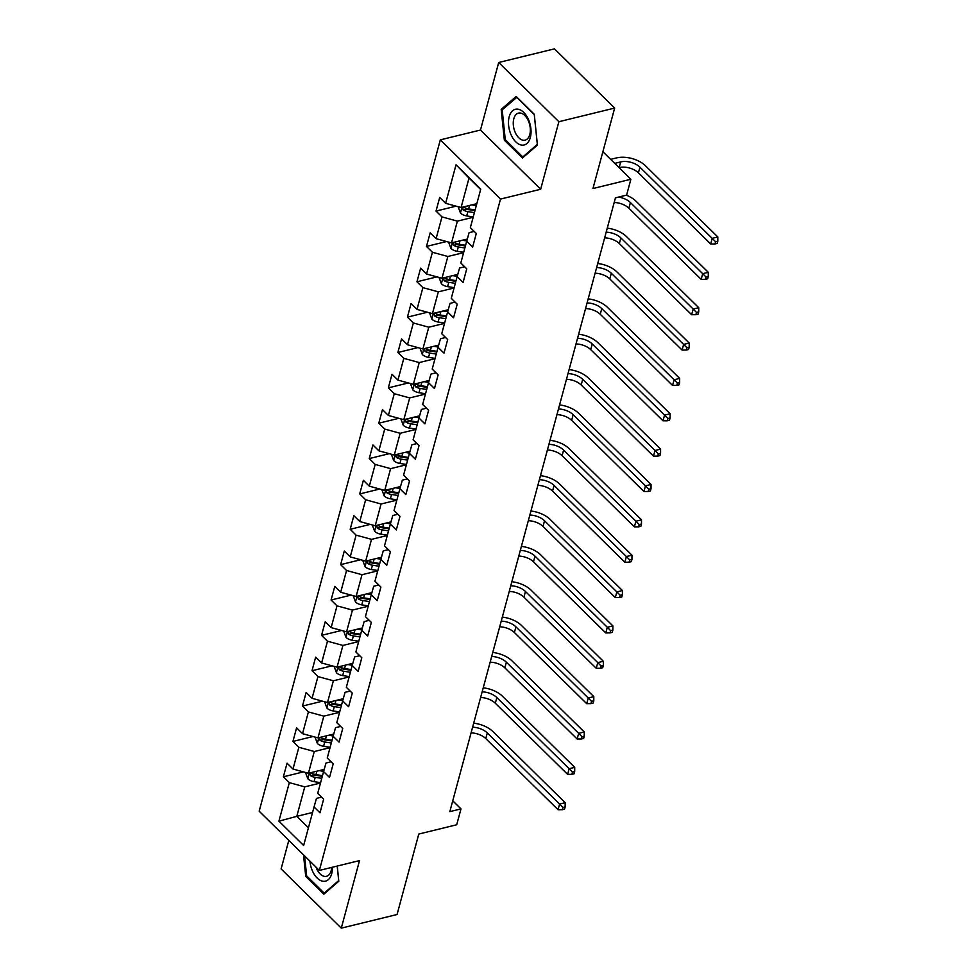 <?xml version="1.0" encoding="UTF-8"?>
<svg xmlns="http://www.w3.org/2000/svg" width="977" height="977" viewBox="0 0 977 977"><rect width="100%" height="100%" fill="white"/><g stroke="black" fill="none" stroke-linecap="round" stroke-linejoin="round"><path stroke-width="1.47" d="M288.813 840.367L281.107 868.932L341.291 928.15L397.065 914.509L418.779 834.053L456.699 824.771L460.985 808.907L452.754 800.81M440.322 139.858L259.174 811.203L319.357 870.434L500.505 199.076L440.322 139.858L480.476 130.039L540.66 189.257L558.881 121.71L498.697 62.491L480.476 130.039M498.697 62.491L554.484 48.85L614.655 108.068L592.954 188.537L630.873 179.255L602.882 151.716M558.881 121.71L614.655 108.068M321.543 797.147L316.463 798.38L314.044 806.965L319.98 812.815L323.643 799.21L317.708 793.373L323.582 771.61L329.518 777.46L333.194 763.855L327.258 758.018L333.12 736.255L339.056 742.093L342.732 728.5L336.796 722.65L342.658 700.9L348.606 706.737L352.27 693.145L346.334 687.295L352.208 665.532L358.144 671.382L361.808 657.777L355.872 651.94L361.746 630.177L367.682 636.027L371.345 622.422L365.41 616.585L371.284 594.822L377.22 600.66L380.896 587.067L374.948 581.217L380.822 559.467L386.758 565.304L390.434 551.712L384.498 545.862L390.36 524.099L396.308 529.949L399.972 516.345L394.036 510.507L399.911 488.744L405.846 494.594L409.51 480.989L403.574 475.152L409.448 453.389L415.384 459.227L419.048 445.634L413.112 439.784L418.986 418.034L424.922 423.871L428.598 410.279L422.65 404.429L428.524 382.679L434.46 388.516L438.136 374.912L432.2 369.074L438.062 347.311L444.01 353.161L447.674 339.556L441.738 333.719L447.613 311.956L453.548 317.794L457.212 304.201L451.276 298.351L457.151 276.601L463.086 282.438L466.75 268.846L460.814 262.996L466.688 241.246L472.624 247.083L476.3 233.479L470.352 227.641L480.757 189.111L456.027 164.783L469.021 178.07L461.071 207.527L476.825 203.68M314.044 806.965L303.652 845.496L278.921 821.168L289.314 782.638L283.379 776.8L303.432 771.891M456.027 164.783L445.634 203.314L439.699 197.464L436.023 211.069L441.97 216.906L436.096 238.669L430.161 232.831L426.485 246.424L432.42 252.274L426.558 274.024L420.623 268.186L416.947 281.779L422.882 287.629L417.008 309.391L411.073 303.542L407.409 317.146L413.344 322.984L407.47 344.747L401.535 338.897L397.871 352.502L403.806 358.339L397.932 380.102L391.997 374.264L388.333 387.857L394.268 393.707L388.394 415.457L382.459 409.619L378.783 423.212L384.718 429.062L378.856 450.824L372.921 444.975L369.245 458.579L375.18 464.417L369.318 486.18L363.371 480.33L359.707 493.935L365.642 499.772L359.768 521.535L353.833 515.697L350.169 529.29L356.104 535.14L350.23 556.89L344.295 551.052L340.631 564.645L346.566 570.495L340.692 592.245L334.757 586.408L331.081 600.012L337.016 605.85L331.154 627.613L325.219 621.763L321.543 635.368L327.478 641.205L321.616 662.968L315.669 657.13L312.005 670.723L317.94 676.572L312.066 698.323L306.131 692.485L302.467 706.078L308.402 711.928L302.528 733.678L296.593 727.841L292.929 741.445L298.864 747.283L292.99 769.046L287.055 763.196L283.379 776.8M630.873 179.255L626.599 195.119L615.437 197.855L449.823 811.631L460.985 808.907M323.582 771.61L326 763.025L331.081 761.779M324.205 769.4L308.414 773.259L314.289 751.508L330.043 747.649M292.99 769.046L308.414 773.259M298.864 747.283L314.289 751.508M333.12 736.255L335.538 727.67L340.631 726.424M333.743 734.045L317.965 737.904L323.827 716.141L339.593 712.294M302.528 733.678L317.965 737.904M308.402 711.928L323.827 716.141M342.658 700.9L345.076 692.314L350.169 691.069M343.281 698.689L327.503 702.548L333.377 680.786L349.131 676.939M312.066 698.323L327.503 702.548M317.94 676.572L333.377 680.786M352.208 665.532L354.627 656.947L359.707 655.714M352.831 663.322L337.041 667.193L342.915 645.431L358.669 641.571M321.616 662.968L337.041 667.193M327.478 641.205L342.915 645.431M361.746 630.177L364.165 621.592L369.245 620.346M362.369 627.967L346.579 631.826L352.453 610.075L368.207 606.216M331.154 627.613L346.579 631.826M337.016 605.85L352.453 610.075M371.284 594.822L373.702 586.237L378.783 584.991M371.907 592.612L356.117 596.471L361.991 574.708L377.745 570.861M340.692 592.245L356.117 596.471M346.566 570.495L361.991 574.708M380.822 559.467L383.24 550.881L388.321 549.636M381.445 557.256L365.667 561.116L371.529 539.353L387.295 535.506M350.23 556.89L365.667 561.116M356.104 535.14L371.529 539.353M390.36 524.099L392.778 515.526L397.871 514.281M390.983 521.889L375.205 525.76L381.079 503.998L396.833 500.139M359.768 521.535L375.205 525.76M365.642 499.772L381.079 503.998M399.911 488.744L402.329 480.159L407.409 478.913M400.533 486.534L384.743 490.393L390.617 468.642L406.371 464.783M369.318 486.18L384.743 490.393M375.18 464.417L390.617 468.642M409.448 453.389L411.867 444.804L416.947 443.558M410.071 451.179L394.281 455.038L400.155 433.275L415.909 429.428M378.856 450.824L394.281 455.038M384.718 429.062L400.155 433.275M418.986 418.034L421.405 409.448L426.485 408.203M419.609 415.823L403.819 419.683L409.693 397.92L425.447 394.073M388.394 415.457L403.819 419.683M394.268 393.707L409.693 397.92M428.524 382.679L430.942 374.093L436.023 372.848M429.147 380.456L413.369 384.327L419.231 362.565L434.997 358.706M397.932 380.102L413.369 384.327M403.806 358.339L419.231 362.565M438.062 347.311L440.48 338.726L445.573 337.492M438.685 345.101L422.907 348.96L428.769 327.21L444.535 323.35M407.47 344.747L422.907 348.96M413.344 322.984L428.769 327.21M447.613 311.956L450.031 303.371L455.111 302.125M448.235 309.746L432.445 313.605L438.319 291.842L454.073 287.995M417.008 309.391L432.445 313.605M422.882 287.629L438.319 291.842M457.151 276.601L459.569 268.016L464.649 266.77M457.773 274.39L441.983 278.25L447.857 256.487L463.611 252.64M426.558 274.024L441.983 278.25M432.42 252.274L447.857 256.487M466.688 241.246L469.107 232.66L474.187 231.415M467.311 239.023L451.521 242.894L457.395 221.132L473.149 217.273M436.096 238.669L451.521 242.894M441.97 216.906L457.395 221.132M445.634 203.314L461.071 207.527M540.66 189.257L500.505 199.076M341.291 928.15L359.512 860.603L319.357 870.434M480.647 189.514L469.021 178.07M312.555 812.473L296.8 816.332L308.427 827.775M320.505 783.004L304.751 786.864L296.8 816.332L278.921 821.168M289.314 782.638L304.751 786.864M436.023 211.069L456.076 206.171M426.485 246.424L446.538 241.527M416.947 281.779L436.988 276.882M407.409 317.146L427.45 312.237M397.871 352.502L417.912 347.604M388.333 387.857L408.374 382.96M378.783 423.212L398.836 418.315M369.245 458.579L389.286 453.67M359.707 493.935L379.748 489.037M350.169 529.29L370.21 524.393M340.631 564.645L360.672 559.748M331.081 600.012L351.134 595.103M321.543 635.368L341.584 630.47M312.005 670.723L332.046 665.826M302.467 706.078L322.508 701.181M292.929 741.445L312.97 736.536M501.189 109.4L504.352 140.187L522.475 158.018L537.435 145.072L534.272 114.272L516.149 96.442L501.189 109.4L503.314 108.874M303.505 854.826L305.716 876.357L323.839 894.199L338.799 881.242L337.248 866.049M505.5 139.906L504.352 140.187M306.863 876.076L305.716 876.357M458.115 206.721L460.509 213.12A7.498 4.177 15.1 0 0 466.701 215.929L473.247 216.931M471.793 204.901L476.3 205.597M619.027 167.604L619.137 167.58A14.142 7.877 -164.9 0 1 638.421 172.856L710.719 244.006L712.245 238.339L717.826 236.971L645.528 165.821A21.213 11.822 15.1 0 0 616.597 157.908L610.662 159.361M462.597 207.161L463.171 209.945A7.498 4.177 15.1 0 0 467.861 211.618L474.407 212.62M474.956 210.605L467.69 209.493A3.823 2.125 -164.9 0 1 466.383 209.151L463.171 209.945M475.14 209.908L468.606 208.907A7.498 4.177 -164.9 0 1 463.904 207.222L463.318 206.977M614.728 163.367L620.664 161.913A14.142 7.877 -164.9 0 1 639.947 167.189L715.579 241.71L714.969 243.969L717.191 243.432L717.802 241.16L715.579 241.71M717.802 241.16L717.826 236.971M710.719 244.006L714.969 243.969M511.032 134.679A18.38 10.723 -103.7 0 0 526.933 143.497A18.38 10.723 -103.7 0 0 528.484 119.573A18.38 10.723 -103.7 0 0 512.595 110.743A18.38 10.723 -103.7 0 0 511.032 134.679M515.184 132.347A13.922 8.121 -103.7 0 0 525.101 140.151A13.922 8.121 -103.7 0 0 528.398 120.904A13.922 8.121 -103.7 0 0 518.494 113.112A13.922 8.121 -103.7 0 0 515.184 132.347M516.699 97.297L534.26 114.578L537.326 144.401L522.817 156.955L505.268 139.674L502.202 109.839L516.955 97.224M524.051 156.65L522.817 156.955M309.941 861.152A18.38 10.723 -103.7 0 0 319.87 880.13A18.38 10.723 -103.7 0 0 331.704 873.707A18.38 10.723 -103.7 0 0 332.412 867.234M315.986 867.112A13.922 8.121 -103.7 0 0 326.465 876.32A13.922 8.121 -103.7 0 0 331.166 870.678A13.922 8.121 -103.7 0 0 331.679 867.417M337.199 866.062L338.689 880.582L324.193 893.137L306.631 875.856L304.58 855.889M325.414 892.831L324.193 893.137M448.577 242.088L450.971 248.476A7.498 4.177 15.1 0 0 457.163 251.284L463.709 252.286M462.255 240.269L466.774 240.953M453.059 242.516L453.633 245.3A7.498 4.177 15.1 0 0 458.323 246.986L464.869 247.987M465.418 245.96L458.152 244.848A3.823 2.125 -164.9 0 1 456.845 244.519L453.633 245.3M465.602 245.264L459.056 244.262A7.498 4.177 -164.9 0 1 454.366 242.577L453.78 242.345M618.575 197.085A14.142 7.877 -164.9 0 1 630.409 202.544L702.707 273.694L708.288 272.327L635.99 201.189A21.213 11.822 15.1 0 0 626.342 195.192M614.191 202.495A14.142 7.877 -164.9 0 1 628.883 208.211L701.181 279.361L702.707 273.694L706.029 277.065L705.418 279.337L707.653 278.787L708.264 276.515L706.029 277.065M708.264 276.515L708.288 272.327M701.181 279.361L705.418 279.337M439.039 277.444L441.433 283.831A7.498 4.177 15.1 0 0 447.625 286.64L454.171 287.641M452.717 275.624L457.224 276.32M443.521 277.871L444.095 280.655A7.498 4.177 15.1 0 0 448.785 282.341L455.331 283.342M455.868 281.327L448.614 280.216A3.823 2.125 -164.9 0 1 447.295 279.874L444.095 280.655M456.064 280.619L449.518 279.617A7.498 4.177 -164.9 0 1 444.828 277.944L444.23 277.7M606.18 232.184A14.142 7.877 -164.9 0 1 620.871 237.912L693.169 309.05L698.738 307.694L626.44 236.544A21.213 11.822 15.1 0 0 607.267 228.166M604.641 237.851A14.142 7.877 -164.9 0 1 619.333 243.566L691.631 314.716L693.169 309.05L696.491 312.42L695.88 314.692L698.115 314.142L698.726 311.883L696.491 312.42M698.726 311.883L698.738 307.694M691.631 314.716L695.88 314.692M429.501 312.799L431.895 319.186A7.498 4.177 15.1 0 0 438.087 322.007L444.633 323.008M443.179 310.979L447.686 311.675M433.983 313.226L434.545 316.011A7.498 4.177 15.1 0 0 439.247 317.696L445.793 318.697M446.33 316.682L439.064 315.571A3.823 2.125 -164.9 0 1 437.757 315.229L434.545 316.011M446.526 315.974L439.98 314.973A7.498 4.177 -164.9 0 1 435.278 313.299L434.692 313.055M596.629 267.539A14.142 7.877 -164.9 0 1 611.321 273.267L683.619 344.405L689.2 343.049L616.902 271.899A21.213 11.822 15.1 0 0 597.716 263.521M595.103 273.206A14.142 7.877 -164.9 0 1 609.795 278.933L682.093 350.071L683.619 344.405L686.953 347.788L686.342 350.047L688.577 349.497L689.188 347.238L686.953 347.788M689.188 347.238L689.2 343.049M682.093 350.071L686.342 350.047M419.963 348.154L422.357 354.553A7.498 4.177 15.1 0 0 428.537 357.362L435.083 358.364M433.629 346.334L438.148 347.03M424.445 348.594L425.007 351.378A7.498 4.177 15.1 0 0 429.709 353.051L436.243 354.053M436.792 352.038L429.526 350.926A3.823 2.125 -164.9 0 1 428.219 350.584L425.007 351.378M436.988 351.341L430.442 350.34A7.498 4.177 -164.9 0 1 425.74 348.655L425.154 348.41M587.092 302.907A14.142 7.877 -164.9 0 1 601.783 308.622L674.081 379.772L679.662 378.404L607.364 307.254A21.213 11.822 15.1 0 0 588.178 298.877M585.565 308.573A14.142 7.877 -164.9 0 1 600.257 314.289L672.555 385.439L674.081 379.772L677.415 383.143L676.805 385.402L679.027 384.865L679.65 382.593L677.415 383.143M679.65 382.593L679.662 378.404M672.555 385.439L676.805 385.402M410.413 383.521L412.807 389.908A7.498 4.177 15.1 0 0 418.999 392.717L425.545 393.719M424.091 381.702L428.61 382.386M414.895 383.949L415.469 386.733A7.498 4.177 15.1 0 0 420.159 388.419L426.705 389.42M427.254 387.393L419.988 386.281A3.823 2.125 -164.9 0 1 418.681 385.952L415.469 386.733M427.438 386.697L420.904 385.695A7.498 4.177 -164.9 0 1 416.202 384.01L415.616 383.778M577.554 338.262A14.142 7.877 -164.9 0 1 592.245 343.977L664.543 415.127L670.124 413.76L597.826 342.622A21.213 11.822 15.1 0 0 578.64 334.232M576.027 343.928A14.142 7.877 -164.9 0 1 590.719 349.644L663.017 420.794L664.543 415.127L667.877 418.498L667.267 420.769L669.489 420.22L670.1 417.948L667.877 418.498M670.1 417.948L670.124 413.76M663.017 420.794L667.267 420.769M400.875 418.877L403.269 425.264A7.498 4.177 15.1 0 0 409.461 428.073L416.007 429.074M414.553 417.057L419.072 417.741M405.357 419.304L405.931 422.088A7.498 4.177 15.1 0 0 410.621 423.774L417.167 424.775M417.716 422.748L410.45 421.637A3.823 2.125 -164.9 0 1 409.143 421.307L405.931 422.088M417.9 422.052L411.354 421.05A7.498 4.177 -164.9 0 1 406.664 419.365L406.078 419.133M568.016 373.617A14.142 7.877 -164.9 0 1 582.707 379.332L655.005 450.482L660.586 449.127L588.288 377.977A21.213 11.822 15.1 0 0 569.102 369.599M566.489 379.284A14.142 7.877 -164.9 0 1 581.181 384.999L653.479 456.149L655.005 450.482L658.327 453.853L657.716 456.125L659.951 455.575L660.562 453.316L658.327 453.853M660.562 453.316L660.586 449.127M653.479 456.149L657.716 456.125M391.337 454.232L393.731 460.619A7.498 4.177 15.1 0 0 399.923 463.44L406.469 464.441M405.015 452.412L409.522 453.108M395.819 454.659L396.393 457.444A7.498 4.177 15.1 0 0 401.083 459.129L407.629 460.13M408.166 458.115L400.912 457.004A3.823 2.125 -164.9 0 1 399.593 456.662L396.393 457.444M408.362 457.407L401.816 456.406A7.498 4.177 -164.9 0 1 397.126 454.732L396.528 454.488M558.478 408.972A14.142 7.877 -164.9 0 1 573.169 414.7L645.467 485.838L651.036 484.482L578.738 413.332A21.213 11.822 15.1 0 0 559.565 404.954M556.939 414.639A14.142 7.877 -164.9 0 1 571.643 420.366L643.941 491.504L645.467 485.838L648.789 489.221L648.178 491.48L650.413 490.93L651.024 488.671L648.789 489.221M651.024 488.671L651.036 484.482M643.941 491.504L648.178 491.48M381.799 489.587L384.193 495.974A7.498 4.177 15.1 0 0 390.385 498.795L396.931 499.797M395.477 487.767L399.984 488.463M386.281 490.027L386.843 492.811A7.498 4.177 15.1 0 0 391.545 494.484L398.091 495.486M398.628 493.47L391.362 492.359A3.823 2.125 -164.9 0 1 390.055 492.017L386.843 492.811M398.824 492.774L392.278 491.773A7.498 4.177 -164.9 0 1 387.576 490.088L386.99 489.843M548.927 444.34A14.142 7.877 -164.9 0 1 563.631 450.055L635.929 521.205L641.498 519.837L569.2 448.687A21.213 11.822 15.1 0 0 550.014 440.309M547.401 450.006A14.142 7.877 -164.9 0 1 562.093 455.722L634.391 526.872L635.929 521.205L639.251 524.576L638.64 526.835L640.875 526.298L641.486 524.026L639.251 524.576M641.486 524.026L641.498 519.837M634.391 526.872L638.64 526.835M372.261 524.954L374.655 531.341A7.498 4.177 15.1 0 0 380.847 534.15L387.38 535.152M385.927 523.135L390.446 523.819M376.743 525.382L377.305 528.166A7.498 4.177 15.1 0 0 382.007 529.852L388.541 530.841M389.09 528.826L381.824 527.714A3.823 2.125 -164.9 0 1 380.517 527.385L377.305 528.166M389.286 528.13L382.74 527.128A7.498 4.177 -164.9 0 1 378.038 525.443L377.452 525.199M539.389 479.695A14.142 7.877 -164.9 0 1 554.081 485.41L626.379 556.56L631.96 555.192L559.662 484.055A21.213 11.822 15.1 0 0 540.476 475.665M537.863 485.361A14.142 7.877 -164.9 0 1 552.555 491.077L624.853 562.227L626.379 556.56L629.713 559.931L629.103 562.202L631.337 561.653L631.948 559.381L629.713 559.931M631.948 559.381L631.96 555.192M624.853 562.227L629.103 562.202M362.711 560.309L365.105 566.697A7.498 4.177 15.1 0 0 371.297 569.506L377.843 570.507M376.389 558.49L380.908 559.174M367.193 560.737L367.767 563.521A7.498 4.177 15.1 0 0 372.457 565.207L379.003 566.208M379.552 564.181L372.286 563.07A3.823 2.125 -164.9 0 1 370.979 562.74L367.767 563.521M379.735 563.485L373.202 562.483A7.498 4.177 -164.9 0 1 368.5 560.798L367.914 560.566M529.852 515.05A14.142 7.877 -164.9 0 1 544.543 520.765L616.841 591.915L622.422 590.548L550.124 519.41A21.213 11.822 15.1 0 0 530.938 511.032M528.325 520.717A14.142 7.877 -164.9 0 1 543.017 526.432L615.315 597.582L616.841 591.915L620.175 595.286L619.565 597.558L621.787 597.008L622.398 594.749L620.175 595.286M622.398 594.749L622.422 590.548M615.315 597.582L619.565 597.558M353.173 595.665L355.567 602.052A7.498 4.177 15.1 0 0 361.759 604.873L368.305 605.874M366.851 593.845L371.37 594.541M357.655 596.092L358.229 598.877A7.498 4.177 15.1 0 0 362.919 600.562L369.465 601.563M370.014 599.548L362.748 598.437A3.823 2.125 -164.9 0 1 361.441 598.095L358.229 598.877M370.198 598.84L363.652 597.839A7.498 4.177 -164.9 0 1 358.962 596.165L358.376 595.921M520.314 550.405A14.142 7.877 -164.9 0 1 535.005 556.133L607.303 627.271L612.884 625.915L540.586 554.765A21.213 11.822 15.1 0 0 521.4 546.387M518.787 556.072A14.142 7.877 -164.9 0 1 533.479 561.799L605.777 632.937L607.303 627.271L610.637 630.641L610.014 632.913L612.249 632.363L612.86 630.104L610.637 630.641M612.86 630.104L612.884 625.915M605.777 632.937L610.014 632.913M343.635 631.02L346.029 637.407A7.498 4.177 15.1 0 0 352.221 640.228L358.767 641.23M357.313 629.2L361.82 629.896M348.117 631.447L348.691 634.244A7.498 4.177 15.1 0 0 353.381 635.917L359.927 636.919M360.464 634.903L353.21 633.792A3.823 2.125 -164.9 0 1 351.891 633.45L348.691 634.244M360.66 634.207L354.114 633.206A7.498 4.177 -164.9 0 1 349.424 631.521L348.826 631.276M510.776 585.773A14.142 7.877 -164.9 0 1 525.467 591.488L597.765 662.638L603.334 661.27L531.036 590.12A21.213 11.822 15.1 0 0 511.863 581.742M509.249 591.439A14.142 7.877 -164.9 0 1 523.941 597.155L596.239 668.305L597.765 662.638L601.087 666.009L600.476 668.268L602.711 667.731L603.322 665.459L601.087 666.009M603.322 665.459L603.334 661.27M596.239 668.305L600.476 668.268M334.097 666.387L336.491 672.774A7.498 4.177 15.1 0 0 342.683 675.583L349.229 676.585M347.775 664.568L352.282 665.252M338.579 666.815L339.141 669.599A7.498 4.177 15.1 0 0 343.843 671.272L350.389 672.274M350.926 670.259L343.66 669.147A3.823 2.125 -164.9 0 1 342.353 668.818L339.141 669.599M351.122 669.563L344.576 668.561A7.498 4.177 -164.9 0 1 339.874 666.876L339.288 666.632M501.238 621.128A14.142 7.877 -164.9 0 1 515.929 626.843L588.227 697.993L593.796 696.625L521.498 625.475A21.213 11.822 15.1 0 0 502.312 617.098M499.699 626.794A14.142 7.877 -164.9 0 1 514.39 632.51L586.688 703.66L588.227 697.993L591.549 701.364L590.938 703.635L593.173 703.086L593.784 700.814L591.549 701.364M593.784 700.814L593.796 696.625M586.688 703.66L590.938 703.635M324.559 701.742L326.953 708.13A7.498 4.177 15.1 0 0 333.145 710.938L339.678 711.94M338.225 699.923L342.744 700.607M329.041 702.17L329.603 704.954A7.498 4.177 15.1 0 0 334.305 706.64L340.851 707.641M341.388 705.614L334.122 704.502A3.823 2.125 -164.9 0 1 332.815 704.173L329.603 704.954M341.584 704.918L335.038 703.916A7.498 4.177 -164.9 0 1 330.336 702.231L329.75 701.999M491.687 656.483A14.142 7.877 -164.9 0 1 506.379 662.198L578.677 733.348L584.258 731.981L511.96 660.843A21.213 11.822 15.1 0 0 492.774 652.465M490.161 662.15A14.142 7.877 -164.9 0 1 504.853 667.865L577.151 739.015L578.677 733.348L582.011 736.719L581.4 738.991L583.635 738.441L584.246 736.182L582.011 736.719M584.246 736.182L584.258 731.981M577.151 739.015L581.4 738.991M315.009 737.098L317.403 743.485A7.498 4.177 15.1 0 0 323.595 746.306L330.141 747.307M328.687 735.278L333.206 735.974M319.491 737.525L320.065 740.31A7.498 4.177 15.1 0 0 324.755 741.995L331.301 742.996M331.85 740.981L324.584 739.87A3.823 2.125 -164.9 0 1 323.277 739.528L320.065 740.31M332.033 740.273L325.5 739.271A7.498 4.177 -164.9 0 1 320.798 737.598L320.212 737.354M482.149 691.838A14.142 7.877 -164.9 0 1 496.841 697.566L569.139 768.704L574.72 767.348L502.422 696.198A21.213 11.822 15.1 0 0 483.236 687.82M480.623 697.505A14.142 7.877 -164.9 0 1 495.315 703.232L567.613 774.37L569.139 768.704L572.473 772.074L571.863 774.346L574.085 773.796L574.696 771.537L572.473 772.074M574.696 771.537L574.72 767.348M567.613 774.37L571.863 774.346M305.471 772.453L307.865 778.84A7.498 4.177 15.1 0 0 314.057 781.661L320.603 782.662M319.149 770.633L323.668 771.329M309.953 772.88L310.527 775.677A7.498 4.177 15.1 0 0 315.217 777.35L321.763 778.351M322.312 776.336L315.046 775.225A3.823 2.125 -164.9 0 1 313.739 774.883L310.527 775.677M322.495 775.628L315.95 774.639A7.498 4.177 -164.9 0 1 311.26 772.954L310.674 772.709M472.612 727.206A14.142 7.877 -164.9 0 1 487.303 732.921L559.601 804.071L565.182 802.703L492.884 731.553A21.213 11.822 15.1 0 0 473.698 723.175M471.085 732.872A14.142 7.877 -164.9 0 1 485.777 738.588L558.075 809.738L559.601 804.071L562.935 807.442L562.312 809.701L564.547 809.164L565.158 806.892L562.935 807.442M565.158 806.892L565.182 802.703M558.075 809.738L562.312 809.701M461.974 207.307L460.448 212.974M467.861 211.618L466.701 215.929M469.534 205.463L468.606 208.907M620.664 161.913L619.137 167.58M639.947 167.189L638.421 172.856M452.436 242.662L450.91 248.341M458.323 246.986L457.163 251.284M459.984 240.818L459.056 244.262M630.409 202.544L628.883 208.211M442.899 278.03L441.36 283.696M448.785 282.341L447.625 286.64M450.446 276.173L449.518 279.617M620.871 237.912L619.333 243.566M433.361 313.385L431.822 319.052M439.247 317.696L438.087 322.007M440.908 311.541L439.98 314.973M611.321 273.267L609.795 278.933M423.81 348.74L422.284 354.407M429.709 353.051L428.537 357.362M431.37 346.896L430.442 350.34M601.783 308.622L600.257 314.289M414.272 384.095L412.746 389.774M420.159 388.419L418.999 392.717M421.832 382.251L420.904 385.695M592.245 343.977L590.719 349.644M404.734 419.463L403.208 425.129M410.621 423.774L409.461 428.073M412.282 417.606L411.354 421.05M582.707 379.332L581.181 384.999M395.197 454.818L393.658 460.485M401.083 459.129L399.923 463.44M402.744 452.974L401.816 456.406M573.169 414.7L571.643 420.366M385.659 490.173L384.12 495.84M391.545 494.484L390.385 498.795M393.206 488.329L392.278 491.773M563.631 450.055L562.093 455.722M376.108 525.528L374.582 531.207M382.007 529.852L380.847 534.15M383.668 523.684L382.74 527.128M554.081 485.41L552.555 491.077M366.57 560.896L365.044 566.562M372.457 565.207L371.297 569.506M374.13 559.039L373.202 562.483M544.543 520.765L543.017 526.432M357.032 596.251L355.506 601.917M362.919 600.562L361.759 604.873M364.58 594.407L363.652 597.839M535.005 556.133L533.479 561.799M347.494 631.606L345.968 637.273M353.381 635.917L352.221 640.228M355.042 629.762L354.114 633.206M525.467 591.488L523.941 597.155M337.957 666.961L336.418 672.64M343.843 671.272L342.683 675.583M345.504 665.117L344.576 668.561M515.929 626.843L514.39 632.51M328.406 702.329L326.88 707.995M334.305 706.64L333.145 710.938M335.966 700.472L335.038 703.916M506.379 662.198L504.853 667.865M318.868 737.684L317.342 743.35M324.755 741.995L323.595 746.306M326.428 735.84L325.5 739.271M496.841 697.566L495.315 703.232M309.33 773.039L307.804 778.706M315.217 777.35L314.057 781.661M316.878 771.195L315.95 774.639M487.303 732.921L485.777 738.588"/></g></svg>
